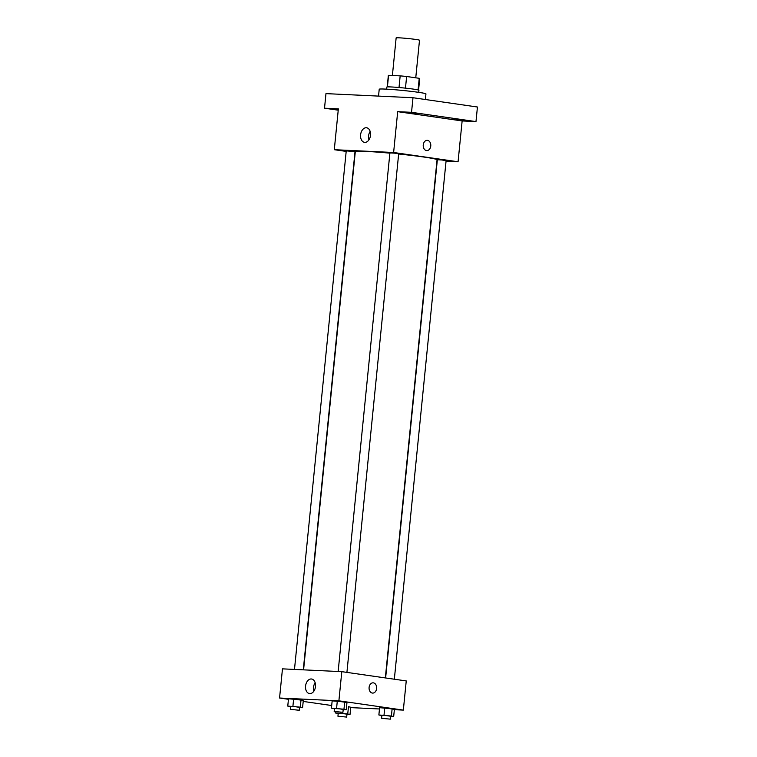 <?xml version="1.0" encoding="UTF-8"?>
<svg xmlns="http://www.w3.org/2000/svg" width="757" height="757" viewBox="0 0 757 757"><rect width="100%" height="100%" fill="white"/><g stroke="black" fill="none" stroke-linecap="round" stroke-linejoin="round"><path stroke-width="1.14" d="M415.754 77.81L419.501 40.235A11.734 0.558 -174.3 0 0 407.881 38.512A11.734 0.558 -174.3 0 0 396.138 37.907L392.391 75.501M387.414 86.904L388.568 75.322L400.169 75.87A15.765 0.757 -174.3 0 1 406.632 76.495L419.236 78.312A15.765 0.757 -174.3 0 1 419.728 78.548L418.574 90.055M388.568 75.322A15.765 0.757 -174.3 0 0 388.35 75.416L387.206 86.923M386.6 89.156L386.818 87.046A16.143 0.766 5.7 0 1 402.951 87.888A16.143 0.766 5.7 0 1 418.933 90.253L418.725 92.363M399.015 87.519L400.169 75.87M418.082 89.913L419.236 78.312M405.468 88.143L406.632 76.495M425.377 99.517L425.945 93.896A23.476 1.117 -174.3 0 0 402.696 90.452A23.476 1.117 -174.3 0 0 379.219 89.241L378.538 96.111M338.228 110.181L324.516 108.204L325.974 93.622L412.991 97.729L477.44 107.011L475.983 121.593L462.139 120.94L458.07 161.771L446.053 161.203M338.265 109.86L334.348 109.226L338.313 109.377M324.516 108.204L338.36 108.857L334.291 149.697L393.621 152.498L397.69 111.667L411.534 112.32L412.991 97.729M360.597 134.822A7.362 4.949 98.2 0 1 366.606 127.772A7.362 4.949 98.2 0 1 370.457 135.758A7.362 4.949 98.2 0 1 364.505 142.335A7.362 4.949 98.2 0 1 360.597 134.822M411.534 112.32L475.983 121.593M417.381 113.777L408.506 112.727L417.381 113.777M464.807 120.609L455.941 119.559L464.807 120.609M397.69 111.667L462.139 120.94M385.341 677.922L437.054 159.812A41.086 1.959 -174.3 0 0 398.655 154.012M389.893 153.16A41.086 1.959 -174.3 0 0 355.298 151.655L303.576 669.85M393.621 152.498L458.07 161.771M346.195 151.409L334.291 149.697M346.914 672.386L398.674 153.785L394.312 153.141L389.912 152.914L338.152 671.487M394.34 679.218L446.11 160.616L441.747 159.973L437.347 159.746L385.625 677.96M294.482 669.425L346.242 150.851L355.005 151.722L303.292 669.841M427.251 140.338A5.138 3.794 -87.3 0 1 427.516 140.367A5.138 3.794 -87.3 0 1 430.78 145.827A5.138 3.794 -87.3 0 1 426.768 150.596A5.138 3.794 -87.3 0 1 423.22 145.287A5.138 3.794 -87.3 0 1 427.251 140.338A5.138 3.794 -87.3 0 1 427.516 140.367A5.138 3.794 -87.3 0 1 430.78 145.827A5.138 3.794 -87.3 0 1 426.768 150.596M368.943 139.846A7.362 4.949 98.2 0 1 368.583 135.967A7.362 4.949 98.2 0 1 370.154 131.406M288.445 699.298L279.56 698.02L282.465 668.857L341.804 671.658L406.244 680.931L403.339 710.104L394.369 709.678M379.465 708.968L350.699 707.615M334.433 708.807L331.434 708.155L332.162 700.859L337.3 701.105L346.971 702.496L344.7 701.919L343.971 709.214L346.242 709.782L343.195 709.64M348.466 706.688L350.737 707.256L348.466 706.688L347.737 713.974L350.008 714.551L346.961 714.409M279.56 698.02L338.89 700.821L403.339 710.104M331.698 705.524L303.197 701.427M381.859 715.63L378.869 714.977L379.598 707.691L384.736 707.927L394.397 709.318L392.135 708.751L391.407 716.037L393.668 716.614L390.631 716.472M290.764 706.745L287.764 706.092L288.493 698.796L293.631 699.042L303.302 700.433L301.031 699.856L300.311 707.152L302.573 707.719L299.526 707.577M338.89 700.821L341.804 671.658M305.573 686.06A7.362 4.949 98.2 0 1 311.581 679.01A7.362 4.949 98.2 0 1 315.432 687.006A7.362 4.949 98.2 0 1 309.481 693.582A7.362 4.949 98.2 0 1 305.573 686.06M373.097 682.833A5.138 3.794 -87.3 0 1 373.371 682.852A5.138 3.794 -87.3 0 1 376.636 688.321A5.138 3.794 -87.3 0 1 372.614 693.09A5.138 3.794 -87.3 0 1 369.075 687.782A5.138 3.794 -87.3 0 1 373.097 682.833A5.138 3.794 -87.3 0 1 373.371 682.852A5.138 3.794 -87.3 0 1 376.636 688.321A5.138 3.794 -87.3 0 1 372.614 693.09M313.918 691.094A7.362 4.949 98.2 0 1 313.568 687.214A7.362 4.949 98.2 0 1 315.139 682.653M287.764 706.092L300.311 707.152M299.261 710.255L299.545 707.341L295.192 706.697L290.792 706.47L290.499 709.385L299.261 710.255L290.499 709.385M302.573 707.719L303.302 700.433M288.493 698.796L301.031 699.856M292.902 706.328L293.631 699.042M331.434 708.155L343.971 709.214M342.921 712.318L343.214 709.404L338.862 708.76L334.452 708.533L334.168 711.448L342.921 712.318L334.168 711.448M346.242 709.782L346.971 702.496M332.162 700.859L344.7 701.919M336.572 708.391L337.3 701.105M338.199 713.577L335.2 712.914L347.737 713.974M346.687 717.087L346.98 714.173L342.628 713.529L338.228 713.293L337.934 716.217L346.687 717.087L337.934 716.217M350.008 714.551L350.737 707.256M335.2 712.914L335.323 711.703M340.338 713.16L340.432 712.261M378.869 714.977L391.407 716.037M390.357 719.15L390.65 716.236L386.288 715.583L381.888 715.356L381.604 718.279L390.357 719.15L381.604 718.279M393.668 716.614L394.397 709.318M379.598 707.691L392.135 708.751M384.007 715.223L384.736 707.927"/></g></svg>
